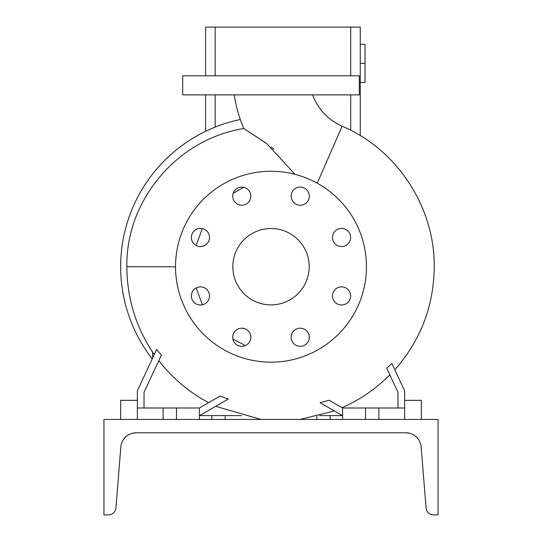 <?xml version="1.0" encoding="UTF-8"?>
<svg xmlns="http://www.w3.org/2000/svg" width="542" height="542" viewBox="0 0 542 542"><rect width="100%" height="100%" fill="white"/><g stroke="black" fill="none" stroke-linecap="round" stroke-linejoin="round"><path stroke-width="0.81" d="M234.212 94.877A131.394 131.394 0 0 0 243.873 128.549L267.037 143.86L294.956 174.3M312.605 94.877A55.027 55.027 0 0 0 342.151 126.198L317.219 183.182M341.555 228.412A9.072 9.072 0 0 0 332.483 237.477A9.072 9.072 0 0 0 341.555 246.549A9.072 9.072 0 0 0 350.627 237.477A9.072 9.072 0 0 0 341.555 228.412M341.555 286.86A9.072 9.072 0 0 0 332.483 295.932A9.072 9.072 0 0 0 341.555 304.997A9.072 9.072 0 0 0 350.627 295.932A9.072 9.072 0 0 0 341.555 286.86M300.227 328.188A9.072 9.072 0 0 0 291.156 337.26A9.072 9.072 0 0 0 300.227 346.324A9.072 9.072 0 0 0 309.292 337.26A9.072 9.072 0 0 0 300.227 328.188M241.773 328.188A9.072 9.072 0 0 0 232.708 337.26A9.072 9.072 0 0 0 241.773 346.324A9.072 9.072 0 0 0 250.844 337.26A9.072 9.072 0 0 0 241.773 328.188M200.445 286.86A9.072 9.072 0 0 0 191.373 295.932A9.072 9.072 0 0 0 200.445 304.997A9.072 9.072 0 0 0 209.517 295.932A9.072 9.072 0 0 0 200.445 286.86M200.445 228.412A9.072 9.072 0 0 0 191.373 237.477A9.072 9.072 0 0 0 200.445 246.549A9.072 9.072 0 0 0 209.517 237.477A9.072 9.072 0 0 0 200.445 228.412M241.773 187.078A9.072 9.072 0 0 0 232.708 196.15A9.072 9.072 0 0 0 241.773 205.222A9.072 9.072 0 0 0 250.844 196.15A9.072 9.072 0 0 0 241.773 187.078M291.156 196.15A9.072 9.072 0 0 0 300.227 205.222A9.072 9.072 0 0 0 309.292 196.15A9.072 9.072 0 0 0 300.227 187.078A9.072 9.072 0 0 0 291.156 196.15M196.184 287.924L202.396 304.787M232.864 338.953L245.33 345.6M144.036 407.984L144.036 392.286L161.367 355.132L156.618 349.495M208.629 402.659A153.542 153.542 0 0 1 158.82 360.586M199.402 415.7L228.202 399.075L219.991 396.1L199.402 407.984L199.402 419.44M397.963 407.984L397.963 392.286L386.744 368.235L391.886 363.438L404.644 390.802L404.644 407.984L342.598 407.984L329.197 400.247L320.166 402.72M342.07 407.679A153.542 153.542 0 0 0 389.833 374.854M175.54 266.8L126.855 266.705C125.764 199.91 177.735 138.881 243.873 128.549L265.262 142.573M273.832 149.104L271.318 147.092M271 228.521A38.184 38.184 0 0 0 232.816 266.705A38.184 38.184 0 0 0 271 304.889A38.184 38.184 0 0 0 309.184 266.705A38.184 38.184 0 0 0 271 228.521M271 362.164A95.46 95.46 0 0 0 366.46 266.705A95.46 95.46 0 0 0 271 171.245A95.46 95.46 0 0 0 175.54 266.705A95.46 95.46 0 0 0 271 362.164M156.652 349.427L137.356 390.802L137.356 407.984L199.402 407.984M211.814 419.44L211.814 415.619L225.181 415.619L225.181 419.44M342.456 415.619L319.692 415.619M271 94.877L359.299 94.877L359.299 75.785L182.701 75.785L182.701 94.877L271 94.877M316.819 419.44L316.819 416.351M330.186 415.619L330.186 419.44M211.814 415.619L199.544 415.619M241.4 415.619L225.181 415.619M404.644 407.984L404.644 419.44M378.872 407.984L378.872 419.44M365.504 407.984L365.504 419.44M342.598 407.984L342.598 419.44M320.132 402.733L342.598 415.7M163.128 407.984L163.128 419.44M137.356 407.984L137.356 419.44M176.496 407.984L176.496 419.44M196.19 245.485L202.247 228.595M233.189 193.237L243.764 187.302M152.627 352.198L152.627 358.045M152.234 358.899A150.351 150.351 0 0 1 240.309 119.518M120.649 419.44L120.649 400.348L137.356 400.348M421.351 419.44L421.351 400.348L404.644 400.348M360.254 63.373L365.03 63.373L365.03 44.281L360.254 44.281M365.03 63.373L365.03 82.465L360.254 82.465M205.608 75.785L205.608 27.1L360.254 27.1L360.254 135.595M205.608 94.877L205.608 131.32M126.042 436.567L123.034 440.124M124.565 438.044L126.272 436.371M413.35 434.731L412.706 434.393M411.866 434.007L410.87 433.627M413.248 434.677L414.928 435.741M131.184 433.607L132.255 433.288M128.881 434.609L129.491 434.298M127.871 435.199L126.455 436.215M135.256 432.828L132.58 433.207C124.003 437.211 124.003 437.211 132.58 433.207L131.706 433.444M407.611 432.895L406.744 432.828L407.611 432.895M405.924 432.807A15.271 15.271 0 0 1 421.148 446.852L426.059 507.874A7.635 7.635 0 0 0 433.668 514.9L438.058 514.9L438.058 419.44L103.942 419.44L103.942 514.9L108.332 514.9A7.635 7.635 0 0 0 115.941 507.874L120.852 446.852A15.271 15.271 0 0 1 136.076 432.807L405.924 432.807L409.42 433.207C417.997 437.218 417.997 437.218 409.42 433.207L409.42 433.207M129.999 434.067L132.465 433.241M418.715 439.738L417.421 438.024M415.104 435.87L415.626 436.283M415.958 436.567L415.545 436.222M412.57 434.325L412.001 434.067M134.389 432.895L132.566 433.214M132.58 433.207L136.076 432.807M215.154 27.1L215.154 75.785M215.154 94.877L215.154 127.113M350.708 27.1L350.708 75.785M350.708 94.877L350.708 130.263M394.833 369.759C420.633 340.362 433.769 306.108 434.237 267.003C434.948 207.281 397.151 149.484 342.151 126.198M126.855 266.705L126.855 267.003C127.079 298.981 136.211 328.174 154.246 354.576M215.655 406.317L260.973 419.44M300.119 419.44L334.373 410.958"/></g></svg>
